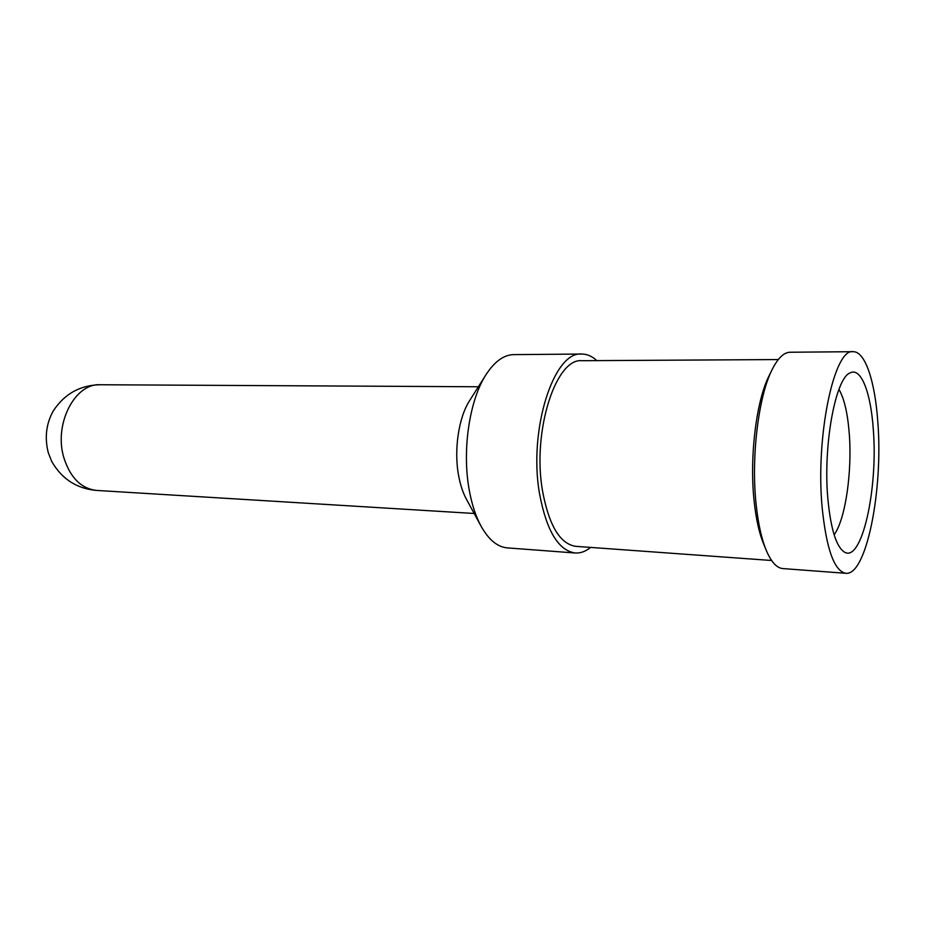 <?xml version="1.0" encoding="UTF-8"?>
<svg xmlns="http://www.w3.org/2000/svg" width="925" height="925" viewBox="0 0 925 925"><rect width="100%" height="100%" fill="white"/><g stroke="black" fill="none" stroke-linecap="round" stroke-linejoin="round"><path stroke-width="1.39" d="M100.177 384.742C80.209 385.112 64.588 393.819 53.315 410.862C46.146 423.719 44.481 437.675 48.297 452.73L51.638 461.274C61.755 479 76.763 488.724 96.662 490.435C81.296 488.689 70.381 477.855 63.918 457.91C53.488 424.402 74.786 383.054 100.177 384.742L478.375 386.766M481 526.059L466.35 499.084C462.87 492.62 460.292 484.781 458.603 475.542C453.782 449.932 458.638 417.487 469.623 400.606L486.018 374.671C469.426 400.039 461.876 450.602 469.252 490.111C471.831 504.322 475.751 516.312 481 526.059C488.666 539.772 497.453 547.045 507.351 547.889L575.177 552.988C558.376 550.514 546.502 530.753 539.541 493.684C528.21 429.975 553.867 350.737 581.779 354.044C587.074 354.044 592.093 356.241 596.833 360.623M581.779 354.044L513.768 354.622C503.824 354.807 494.574 361.49 486.018 374.671M590.636 547.415C585.618 551.473 580.472 553.323 575.177 552.988M778.283 359.559L581.975 360.704C555.879 357.617 532.002 431.478 542.512 490.863C548.976 525.55 560.087 544.039 575.824 546.34L771.623 560.492M772.132 369.595L769.033 375.885C756.245 400.814 749.308 457.54 754.153 501.373C756.026 518.844 759.136 532.927 763.472 543.588L766.143 550.074C761.495 538.651 758.165 523.527 756.164 504.703C750.95 457.493 758.442 396.235 772.132 369.595C777.89 358.137 783.868 352.344 790.066 352.24L853.174 351.697C834.211 347.719 815.26 436.773 822.198 508.068C826.499 549.404 834.373 571.141 845.82 573.303C866.424 575.951 883.248 489.822 877.848 422.378C875.143 381.886 865.28 351.373 853.174 351.697M845.82 573.303L782.885 568.574C776.711 568.066 771.126 561.891 766.143 550.074M873.293 429.397C878.23 488.597 861.799 563.475 844.271 551.994C836.246 546.594 830.789 529.031 827.91 499.28C822.845 445.838 835.518 377.62 850.214 372.856C861.152 367.132 870.841 392.813 873.293 429.397M838.952 389.367C844.155 398.397 847.577 412.874 849.196 432.808C852.376 471.091 845.496 519.33 834.13 534.777M474.167 513.479L96.662 490.435"/></g></svg>
